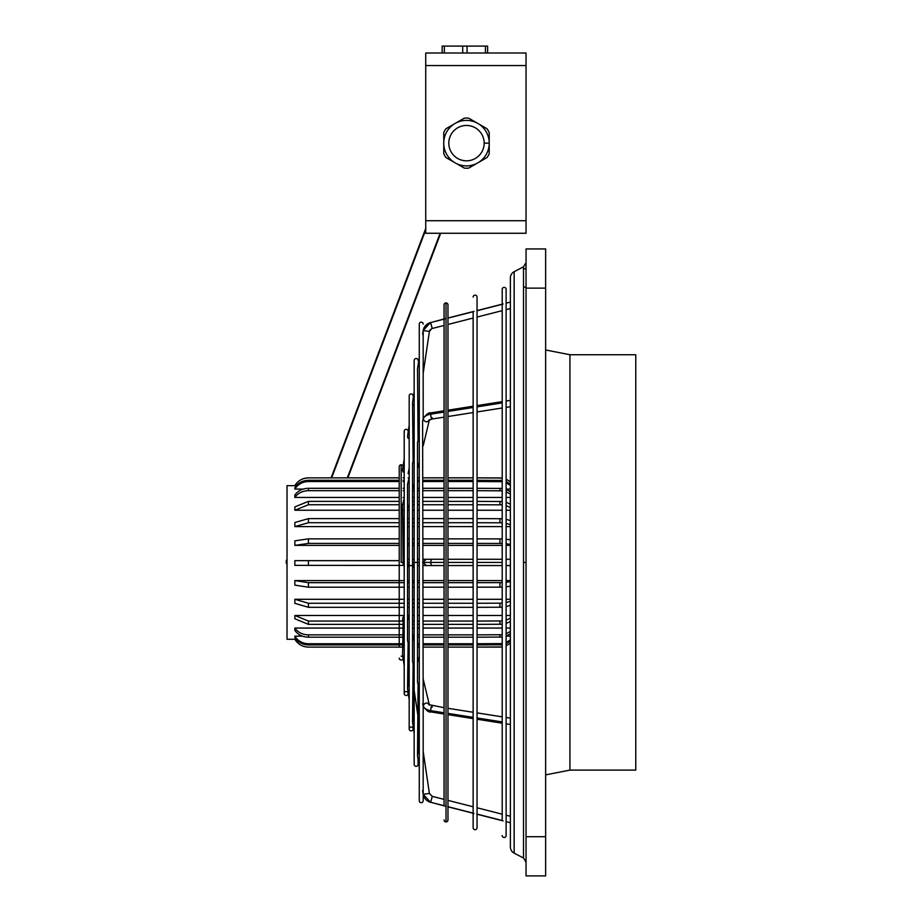 <?xml version="1.0" encoding="UTF-8"?>
<svg xmlns="http://www.w3.org/2000/svg" width="922" height="922" viewBox="0 0 922 922"><rect width="100%" height="100%" fill="white"/><g stroke="black" fill="none" stroke-linecap="round" stroke-linejoin="round"><path stroke-width="1.38" d="M399.226 647.106L399.226 466.728L399.226 477.827L308.432 477.873C302.508 478.08 297.979 480.685 294.856 485.721L296.388 485.721M409.184 647.152L407.547 640.306L407.547 484.534L409.184 477.688M408.123 686.464L408.123 642.957L407.547 688.434L409.184 699.51L409.184 728.956A1.959 1.959 0 0 0 411.143 730.916A1.959 1.959 0 0 0 413.102 728.956A1.959 1.959 0 0 0 411.143 726.997A1.959 1.959 0 0 0 409.184 728.956L409.184 395.884L409.184 425.307L407.547 436.406L408.123 438.376M408.123 693.528A1.959 1.959 0 0 0 406.164 691.569A1.959 1.959 0 0 0 404.205 693.528A1.959 1.959 0 0 0 406.164 695.488A1.959 1.959 0 0 0 408.123 693.528L408.123 692.364M402.568 654.781L404.205 665.845L404.205 693.528L404.205 431.3A1.959 1.959 0 0 1 406.164 429.341A1.959 1.959 0 0 1 408.123 431.3M408.123 473.701L409.184 468.192L409.184 477.446L407.593 484.085M407.593 640.744L409.184 647.394L409.184 656.648M412.572 463.27L414.162 456.632L414.162 434.504L413.102 441.673L413.102 461.058L412.526 402.707L414.162 391.631L414.162 360.456A1.959 1.959 0 0 1 416.122 358.497A1.959 1.959 0 0 1 418.081 360.456M419.268 689.345L417.505 681.946L417.505 442.894L419.268 435.495M413.102 721.43L413.102 663.771L412.526 722.122L414.162 733.197L414.162 764.384L414.162 360.456M414.162 764.384A1.959 1.959 0 0 0 416.122 766.343A1.959 1.959 0 0 0 418.081 764.384L418.081 760.235M423.186 324.095A1.959 1.959 0 0 0 421.227 322.135A1.959 1.959 0 0 0 419.268 324.095L419.268 800.745L419.268 767.807L417.505 755.809L418.081 684.597L418.081 753.85M423.186 418.865L423.186 330.572A10.188 9.693 180 0 1 430.632 322.562L444.969 318.758M430.943 711.968L430.632 710.655A10.188 5.993 180 0 1 423.186 705.71L422.61 421.515L423.233 418.703M444.969 806.082L430.632 802.278A10.188 9.693 180 0 1 423.186 794.268L423.186 705.975L423.186 751.442L429.387 793.393L432.222 796.354L444.058 799.374L444.058 714.043L429.652 711.703M419.268 800.745A1.959 1.959 0 0 0 421.227 802.705A1.959 1.959 0 0 0 423.186 800.745L423.186 795.951M446.018 302.912A1.959 1.959 0 0 1 447.977 304.871L447.977 819.958A1.959 1.959 0 0 1 446.018 821.917L446.018 302.912A1.959 1.959 0 0 0 444.058 304.871L444.058 318.989M473.136 297.091A1.959 1.959 0 0 1 475.095 295.132A1.959 1.959 0 0 1 477.054 297.091L477.054 827.749A1.959 1.959 0 0 1 475.095 829.708A1.959 1.959 0 0 1 473.136 827.749L473.136 311.578M447.977 324.463L473.136 318.055L473.136 406.222L447.977 410.175M447.977 416.525L473.136 412.56L473.136 477.827L447.977 477.827M447.977 647.106L473.136 647.106L473.136 712.268L447.977 708.315M447.977 714.654L473.136 718.618L473.136 806.785L447.977 800.377M473.136 813.25L473.136 827.749M477.054 647.094L502.202 646.944L502.202 716.855L477.054 712.89M477.054 719.241L502.202 723.194L502.202 814.195L477.054 807.787M502.202 820.661L502.202 289.301A1.959 1.959 0 0 1 504.161 287.341A1.959 1.959 0 0 1 506.12 289.301L506.12 835.539A1.959 1.959 0 0 1 504.161 837.499A1.959 1.959 0 0 1 502.202 835.539M514.165 271.679L514.165 853.161A7.053 7.053 0 0 1 510.373 846.903L510.373 277.937A7.053 7.053 0 0 1 514.165 271.679L523.512 266.815L526.047 262.643M524.606 268.901A7.053 7.053 0 0 0 526.047 267.899L526.047 562.42L523.512 562.42L523.512 266.815M514.165 853.161L523.512 858.025L523.512 562.42M569.934 770.101L569.934 354.74L635.765 354.74L635.765 770.101L569.934 770.101L545.64 774.872M414.162 667.966L412.526 661.12L412.526 463.72L414.162 456.863M403.145 564.471L402.568 505.36L404.205 498.514M526.047 875.9L526.047 248.94L545.64 248.94L545.64 875.9L526.047 875.9L545.64 875.9M545.64 836.715L526.047 836.715L526.047 856.941M287.019 564.31L286.258 562.996A21.16 21.16 0 0 1 286.258 560.979L286.258 560.645A21.16 21.16 180 0 0 286.235 561.821M286.258 560.645L287.019 559.32M418.081 440.243L417.505 369.019L419.268 357.056L419.268 324.095M403.145 472.064L402.568 470.093L404.205 459.018M502.202 504.853L477.054 504.737M473.136 504.737L447.977 504.737M444.058 504.737L423.186 504.737M419.268 504.737L418.081 504.737M414.162 504.737L413.102 504.737M402.718 504.737L401.185 504.737M399.226 504.737L308.432 504.737L294.856 510.235L399.226 510.235M294.856 510.235L294.856 506.893L308.432 501.384L399.226 501.384M413.102 501.384L414.162 501.384M418.081 501.384L419.268 501.384M423.186 501.384L444.058 501.384M447.977 501.384L473.136 501.384M477.054 501.384L502.202 501.499M477.054 634.866L502.202 634.728M506.12 633.76L510.373 631.409M510.373 633.725L506.12 636.088M502.202 637.056L477.054 637.194M286.258 560.979L287.019 559.666M308.432 647.094C302.508 646.887 297.979 644.282 294.856 639.246L294.856 639.269C297.979 644.294 302.508 646.91 308.432 647.106L404.205 647.094M408.123 647.094L409.103 647.094M418.081 647.094L419.268 647.094M423.186 647.094L444.058 647.094M447.977 647.094L473.136 647.094M499.931 647.094L502.202 646.921M506.12 645.815L510.373 643.107M296.192 639.246L294.856 639.246M502.202 624.24L477.054 624.355M473.136 624.355L447.977 624.355M444.058 624.355L423.186 624.355M419.268 624.355L418.081 624.355M414.162 624.355L413.102 624.355M403.675 624.355L308.432 624.355L294.856 618.777L294.856 615.481L403.34 615.481M294.856 615.481L308.432 621.059L402.879 621.059M413.102 621.059L414.162 621.059M418.081 621.059L419.268 621.059M423.186 621.059L444.058 621.059M447.977 621.059L473.136 621.059M477.054 621.059L502.202 620.944M399.226 538.863L308.432 538.863L294.856 540.845L294.856 545.386L308.432 543.415L399.226 543.415M308.432 477.827C302.508 478.022 297.979 480.639 294.856 485.663L294.856 485.721M399.226 488.303L308.432 488.303C302.508 488.476 297.979 490.723 294.856 495.068L294.856 497.442C297.979 493.109 302.508 490.85 308.432 490.677L399.226 490.677M473.136 637.194L447.977 637.194M444.058 637.194L423.186 637.194M419.268 637.194L418.081 637.194M414.162 637.194L413.183 637.194M404.205 637.194L308.432 637.194C302.508 637.021 297.979 634.751 294.856 630.371L294.856 628.055L404.205 628.055M294.856 628.055C297.979 632.423 302.508 634.705 308.432 634.866L404.205 634.866M413.102 634.866L414.162 634.866M418.081 634.866L419.268 634.866M423.186 634.866L444.058 634.866M447.977 634.866L473.136 634.866M399.226 560.703L294.856 560.657L294.856 565.359L404.205 565.405M502.202 478.045L477.054 477.873M473.136 477.873L447.977 477.873M444.058 477.873L423.186 477.873M419.268 477.873L418.081 477.873M409.08 477.873L408.123 477.873M404.205 477.873L403.145 477.873M399.226 477.873L308.432 477.873M404.205 582.669L308.432 582.669L294.856 580.583L404.205 580.583M408.123 582.669L409.184 582.669M413.102 582.669L414.162 582.669M418.081 582.669L419.268 582.669M423.186 582.669L444.058 582.669M447.977 582.669L473.136 582.669M477.054 582.669L502.202 582.623M506.12 582.335L510.373 581.609M408.123 580.583L409.184 580.583M413.102 580.583L414.162 580.583M418.081 580.583L419.268 580.583M423.186 580.583L444.058 580.583M447.977 580.583L473.136 580.583M477.054 580.583L502.202 580.583M506.12 580.583L510.373 580.583M510.373 586.138L506.12 586.865M502.202 587.153L477.054 587.199M294.856 580.583L294.856 585.124L308.432 587.199L404.205 587.199M473.136 587.199L447.977 587.199M444.058 587.199L423.186 587.199M419.268 587.199L418.081 587.199M414.162 587.199L413.102 587.199M409.184 587.199L408.123 587.199M399.226 480.27L308.432 480.27C302.508 480.466 297.979 482.978 294.856 487.83L294.856 489.086C297.979 484.234 302.508 481.71 308.432 481.526L399.226 481.526M502.202 522.797L477.054 522.716M473.136 522.716L447.977 522.716M444.058 522.716L423.186 522.716M419.268 522.716L418.081 522.716M414.162 522.716L413.102 522.716M409.184 522.716L408.123 522.716M404.205 522.716L403.145 522.716M399.226 522.716L308.432 522.716L294.856 526.589L399.226 526.589M294.856 526.589L294.856 522.509L308.432 518.637L399.226 518.637M403.145 518.637L404.205 518.637M408.123 518.637L409.184 518.637M413.102 518.637L414.162 518.637M418.081 518.637L419.268 518.637M423.186 518.637L444.058 518.637M447.977 518.637L473.136 518.637M477.054 518.637L502.202 518.717M502.202 490.827L477.054 490.677M473.136 490.677L447.977 490.677M444.058 490.677L423.186 490.677M419.268 490.677L418.081 490.677M414.162 490.677L413.102 490.677M404.205 490.677L403.145 490.677M403.145 488.303L404.205 488.303M413.102 488.303L414.162 488.303M418.081 488.303L419.268 488.303M423.186 488.303L444.058 488.303M447.977 488.303L473.136 488.303M477.054 488.303L502.202 488.441M294.856 485.663L287.019 485.663L287.019 639.269L294.856 639.269M294.856 489.086L303.188 489.086M506.12 489.086L510.373 489.086M510.373 628.055L506.12 628.055M502.202 628.055L477.054 628.055M473.136 628.055L447.977 628.055M444.058 628.055L423.186 628.055M419.268 628.055L418.081 628.055M414.162 628.055L413.102 628.055M294.856 497.442L399.226 497.442M403.145 497.442L404.205 497.442M413.102 497.442L414.162 497.442M418.081 497.442L419.268 497.442M423.186 497.442L444.058 497.442M447.977 497.442L473.136 497.442M477.054 497.442L502.202 497.442M506.12 497.442L510.373 497.442M510.373 615.481L506.12 615.481M502.202 615.481L477.054 615.481M473.136 615.481L447.977 615.481M444.058 615.481L423.186 615.481M419.268 615.481L418.081 615.481M414.162 615.481L413.102 615.481M409.184 615.481L408.123 615.481M403.145 510.235L404.205 510.235M408.123 510.235L409.184 510.235M413.102 510.235L414.162 510.235M418.081 510.235L419.268 510.235M423.186 510.235L444.058 510.235M447.977 510.235L473.136 510.235M477.054 510.235L502.202 510.235M506.12 510.235L510.373 510.235M294.856 545.386L399.226 545.386M403.145 545.386L404.205 545.386M408.123 545.386L409.184 545.386M413.102 545.386L414.162 545.386M418.081 545.386L419.268 545.386M423.186 545.386L444.058 545.386M447.977 545.386L473.136 545.386M477.054 545.386L502.202 545.386M506.12 545.386L510.373 545.386M403.145 526.589L404.205 526.589M408.123 526.589L409.184 526.589M413.102 526.589L414.162 526.589M418.081 526.589L419.268 526.589M423.186 526.589L444.058 526.589M447.977 526.589L473.136 526.589M477.054 526.589L502.202 526.589M506.12 526.589L510.373 526.589M510.373 599.288L506.12 599.288M502.202 599.288L477.054 599.288M473.136 599.288L447.977 599.288M444.058 599.288L423.186 599.288M419.268 599.288L418.081 599.288M414.162 599.288L413.102 599.288M409.184 599.288L408.123 599.288M404.205 599.288L294.856 599.288L294.856 603.345L308.432 607.31L404.205 607.31M510.373 636.157L506.12 636.157M302.451 636.157L294.856 636.157L294.856 637.344C297.979 642.219 302.508 644.743 308.432 644.939L404.205 644.939M294.856 560.657L399.226 560.657M502.202 481.676L477.054 481.526M473.136 481.526L447.977 481.526M444.058 481.526L423.186 481.526M419.268 481.526L418.081 481.526M404.205 481.526L403.145 481.526M403.145 480.27L404.205 480.27M418.081 480.27L419.268 480.27M423.186 480.27L444.058 480.27M447.977 480.27L473.136 480.27M477.054 480.27L502.202 480.431M502.202 543.461L477.054 543.415M473.136 543.415L447.977 543.415M444.058 543.415L423.186 543.415M419.268 543.415L418.081 543.415M414.162 543.415L413.102 543.415M409.184 543.415L408.123 543.415M404.205 543.415L403.145 543.415M403.145 538.863L404.205 538.863M408.123 538.863L409.184 538.863M413.102 538.863L414.162 538.863M418.081 538.863L419.268 538.863M423.186 538.863L444.058 538.863M447.977 538.863L473.136 538.863M477.054 538.863L502.202 538.909M506.12 481.503L510.373 484.119M510.373 485.364L506.12 482.748M510.373 481.86L506.12 479.152M506.12 539.186L510.373 539.866M510.373 544.418L506.12 543.738M502.202 644.778L477.054 644.939M473.136 644.939L447.977 644.939M444.058 644.939L423.186 644.939M419.268 644.939L418.081 644.939M294.856 636.157C297.979 641.032 302.508 643.556 308.432 643.752L404.205 643.752M418.081 643.752L419.268 643.752M423.186 643.752L444.058 643.752M447.977 643.752L473.136 643.752M477.054 643.752L502.202 643.591M506.12 620.149L510.373 618.224M510.373 621.52L506.12 623.456M502.202 607.229L477.054 607.31M473.136 607.31L447.977 607.31M444.058 607.31L423.186 607.31M419.268 607.31L418.081 607.31M414.162 607.31L413.102 607.31M409.184 607.31L408.123 607.31M294.856 599.288L308.432 603.253L404.205 603.253M408.123 603.253L409.184 603.253M413.102 603.253L414.162 603.253M418.081 603.253L419.268 603.253M423.186 603.253L444.058 603.253M447.977 603.253L473.136 603.253M477.054 603.253L502.202 603.172M506.12 519.259L510.373 520.596M510.373 524.687L506.12 523.35M506.12 502.283L510.373 504.184M510.373 507.526L506.12 505.625M506.12 489.398L510.373 491.737M510.373 494.123L506.12 491.783M506.12 602.608L510.373 601.236M510.373 605.293L506.12 606.664M506.12 642.519L510.373 639.891M510.373 641.078L506.12 643.706M347.329 477.827L440.128 233.266M331.655 477.827L425.733 229.889M425.733 65.554L425.733 53.015L526.047 53.015L526.047 233.266L425.733 233.266L425.733 65.554L526.047 65.554M425.733 53.015L526.047 53.015M487.623 46.1L487.623 53.015L487.623 46.1L485.433 46.1L485.433 53.015M442.168 46.1L442.168 53.015L442.168 46.1L444.346 46.1L444.346 53.015M444.346 46.1L462.706 46.1L462.706 53.015M467.074 53.015L467.074 46.1L462.706 46.1M467.074 46.1L485.433 46.1M456.102 122.891A22.75 22.75 0 0 1 476.87 122.891L468.664 118.154A25.078 25.078 0 0 0 464.308 118.154L456.102 122.891A22.75 22.75 0 0 0 455.111 162.848A22.75 22.75 0 0 1 443.736 143.141A22.75 22.75 0 0 1 477.861 123.433A22.75 22.75 0 0 1 489.236 143.141A22.75 22.75 0 0 1 455.111 162.848A22.75 22.75 0 0 0 489.213 142.011A22.75 22.75 0 0 0 478.829 124.021L487.035 128.757A25.078 25.078 0 0 1 489.213 132.538L489.213 142.011M448.807 143.141A17.679 17.679 0 0 1 466.486 125.461A17.679 17.679 0 0 1 484.165 143.141A17.679 17.679 0 0 1 466.486 160.82A17.679 17.679 0 0 1 448.807 143.141M454.143 124.021L445.937 128.757A25.078 25.078 0 0 0 443.759 132.538L443.759 142.011M443.759 144.258L443.759 153.744A25.078 25.078 0 0 0 445.937 157.524L454.143 162.26M456.102 163.378L464.308 168.115A25.078 25.078 0 0 0 468.664 168.115L476.87 163.378M478.829 162.26L487.035 157.524A25.078 25.078 0 0 0 489.213 153.744L489.213 144.258M409.184 395.884A1.959 1.959 0 0 1 411.143 393.925A1.959 1.959 0 0 1 413.102 395.884M404.205 665.822L402.568 654.747L403.145 622.131M403.145 616.991L402.568 619.48L404.205 626.326M502.202 289.301L502.202 304.168M477.054 317.053L502.202 310.645L502.202 401.635L477.054 405.599M477.054 411.95L502.202 407.985L502.202 477.988L477.054 477.827M399.226 466.728A1.959 1.959 0 0 1 403.098 466.336M399.226 658.112A1.959 1.959 0 0 0 403.11 658.458M404.205 431.3L404.205 458.995L402.568 470.047M404.205 474.231L404.205 477.827L403.145 477.827M308.432 647.106L404.205 647.106L404.205 650.609M418.081 407.985L419.268 399.918L419.268 435.253L417.551 442.445M418.081 467.2L419.268 462.21L419.268 477.827L418.081 477.827M418.081 647.106L419.268 647.106L419.268 662.618L418.081 657.64M417.551 682.395L419.268 689.587L419.268 724.923L413.102 683.167M444.058 805.851L444.058 304.871M444.058 819.958A1.959 1.959 0 0 0 446.018 821.917M444.058 319.139L430.632 322.562L432.222 328.474L444.058 325.454L444.058 410.797L430.954 412.86C428.937 412.284 426.367 414.209 423.233 418.657L422.656 421.077M431.934 419.049L429.306 420.202L431.934 419.049L444.058 417.147L444.058 477.827L423.186 477.827M423.186 647.106L444.058 647.106L444.058 707.693L429.329 704.719M412.572 661.57L414.162 668.208L414.162 690.336M413.102 728.956L413.102 726.052M402.926 657.213A1.959 1.959 0 0 0 401.185 656.153M412.526 562.42L419.268 562.42M444.058 712.775L430.632 710.655C431.173 706.206 431.715 705.019 432.257 707.105M447.977 713.386L473.136 717.351M477.054 717.973L502.202 721.926M423.233 706.137L423.186 705.71C425.249 702.264 427.324 702.091 429.387 705.192M444.058 565.555L431.45 565.555L430.632 562.42L431.45 559.285L444.058 559.285M431.45 565.555L426.287 565.555L423.186 562.42L444.058 562.42M447.977 562.42L473.136 562.42M477.054 562.42L502.202 562.42M422.61 562.42L426.287 559.285L431.45 559.285M432.257 417.735C431.715 419.821 431.173 418.634 430.632 414.174L430.954 412.86M429.387 419.637C427.324 422.737 425.249 422.576 423.186 419.13A10.188 5.993 180 0 1 430.632 414.174L444.058 412.065M447.977 411.443L473.136 407.489M477.054 406.867L502.202 402.902M447.977 318.136L473.136 311.728M477.054 310.726L502.202 304.318M407.547 562.42L409.184 562.42M401.185 464.769L401.185 562.42L404.205 562.42M444.058 805.701L430.632 802.278L432.257 796.516M447.977 806.692L473.136 813.112M477.054 814.103L502.202 820.511M423.186 794.268L429.387 793.439M429.387 331.401L423.186 330.572M526.047 288.125L545.64 288.125M499.931 504.737L499.931 501.384M308.432 501.384L308.432 504.737M499.931 637.194L499.931 634.866M499.931 624.355L499.931 621.059M308.432 621.059L308.432 624.355M308.432 538.863L308.432 543.415M308.432 488.303L308.432 490.677M308.432 634.866L308.432 637.194M308.432 560.703L308.432 565.405M499.931 587.199L499.931 582.669M308.432 480.27L308.432 481.526M499.931 522.716L499.931 518.637M308.432 518.637L308.432 522.716M499.931 490.677L499.931 488.303M308.432 582.669L308.432 587.199M499.931 481.526L499.931 480.27M499.931 543.415L499.931 538.863M499.931 644.939L499.931 643.752M308.432 643.752L308.432 644.939M499.931 607.31L499.931 603.253M308.432 603.253L308.432 607.31M425.733 220.727L526.047 220.727M489.236 143.141L484.165 143.141M545.64 349.968L569.934 354.74M506.12 717.466L510.373 718.134M447.977 559.285L473.136 559.285M477.054 559.285L502.202 559.285M506.12 559.285L510.373 559.285M506.12 401.024L510.373 400.355M423.186 794.315L430.666 802.44L423.186 794.326L422.61 790.442M419.268 767.807L417.505 755.856M414.162 733.221L412.526 722.168M409.184 699.533L407.547 688.48M447.769 318.044L474.035 311.348M476.835 310.633L503.101 303.949M506.12 303.177L510.373 302.093M423.325 329.788L430.666 322.4L423.186 330.525L422.61 334.398M423.186 373.398L429.387 331.447L431.703 328.647M430.436 329.454L429.733 330.387M426.287 565.555L423.186 565.555M419.268 565.555L418.081 565.555M414.162 565.555L408.123 565.555M506.12 815.186L510.373 816.281M430.712 412.906L429.652 413.137M423.186 445.822L429.329 420.109M430.954 711.98C428.937 712.556 426.367 710.62 423.233 706.183L422.656 703.763M404.205 626.568L402.614 619.93M414.162 483.589L413.102 488.026M409.184 504.415L408.365 507.803M409.091 477.827L408.123 477.827M499.931 647.106L477.054 647.106M409.114 647.106L408.123 647.106M510.373 481.814L506.12 479.094M506.12 645.838L510.373 643.13M425.733 228.449L331.113 477.827M347.871 477.827L440.67 233.266M408.365 617.037L409.184 620.425M413.102 636.814L414.162 641.251M423.186 679.007L429.318 704.662M510.373 406.706L506.12 407.374M407.547 436.36L409.184 425.307M412.526 402.672L414.162 391.608M417.505 368.984L419.268 357.033M408.123 559.285L409.184 559.285M413.102 559.285L414.162 559.285M418.081 559.285L419.268 559.285M423.186 559.285L426.287 559.285M510.373 724.485L506.12 723.816M510.373 822.747L506.12 821.663M503.101 820.891L476.835 814.195M474.035 813.481L447.769 806.796M510.373 308.559L506.12 309.642M510.373 565.555L506.12 565.555M502.202 565.555L477.054 565.555M473.136 565.555L447.977 565.555M402.614 504.91L404.205 498.272M524.606 286.973L526.047 287.975M408.123 564.471L408.123 566.581M413.102 564.471L413.102 567.145M413.102 404.677L413.102 405.507M523.512 858.025L526.047 862.197"/></g></svg>
